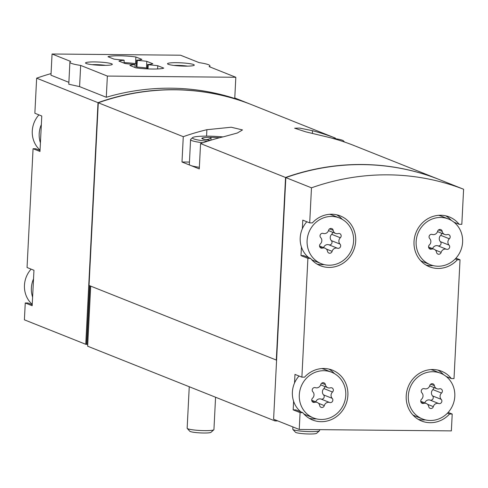 <?xml version="1.0" encoding="UTF-8"?>
<svg xmlns="http://www.w3.org/2000/svg" width="488" height="488" viewBox="0 0 488 488"><rect width="100%" height="100%" fill="white"/><g stroke="black" fill="none" stroke-linecap="round" stroke-linejoin="round"><path stroke-width="0.73" d="M277.861 420.937L274.909 420.906L87.651 346.205L87.742 344.436L85.76 344.302L24.4 319.823L25.254 302.981L32.165 305.738L32.605 297.137L33.965 270.279L27.047 267.515L33.068 148.718L39.979 151.475L40.419 142.874L41.779 116.016L34.861 113.259L36.643 78.184L98.003 102.663A241.383 226.389 -68.3 0 1 250.124 104.097L234.777 97.972M36.643 78.184A241.383 226.389 -68.3 0 1 51.063 73.597M52.057 54.003L70.687 61.433A29.054 3.447 2.9 0 0 69.9 62.171L68.784 84.223L79.593 86.62L106.293 97.271A241.383 226.389 -68.3 0 1 234.752 98.478L235.826 77.275L209.126 66.624A29.054 3.447 2.9 0 0 209.913 65.886A29.054 3.447 2.9 0 0 199.147 62.641L180.517 55.205L52.057 54.003L50.978 75.207L68.881 82.344M408.316 395.896A24.583 23.058 -68.3 0 1 440.67 373.277A24.583 23.058 -68.3 0 1 453.572 387.185A24.583 23.058 -68.3 0 1 447.417 413.208A24.583 23.058 -68.3 0 1 422.449 418.948A24.583 23.058 -68.3 0 1 408.316 395.896M421.577 399.178A4.38 4.111 111.7 0 0 421.9 392.864A2.501 2.349 111.7 0 1 424.414 388.698A4.38 4.111 111.7 0 0 429.788 385.587A2.501 2.349 111.7 0 1 434.393 385.63A4.38 4.111 111.7 0 0 439.45 388.838A2.501 2.349 111.7 0 1 441.542 393.047A4.38 4.111 111.7 0 0 441.219 399.367A2.501 2.349 111.7 0 1 438.706 403.527A4.38 4.111 111.7 0 0 433.332 406.638A2.501 2.349 111.7 0 1 428.726 406.595A4.38 4.111 111.7 0 0 423.669 403.387A2.501 2.349 111.7 0 1 421.577 399.178M299.296 394.871A24.583 23.058 -68.3 0 1 301.45 385.758A24.583 23.058 -68.3 0 1 331.645 372.252A24.583 23.058 -68.3 0 1 343.955 403.631A24.583 23.058 -68.3 0 1 313.43 417.923A24.583 23.058 -68.3 0 1 299.296 394.871M312.558 398.159A4.38 4.111 111.7 0 0 312.875 391.84A2.501 2.349 111.7 0 1 315.388 387.673A4.38 4.111 111.7 0 0 320.769 384.562A2.501 2.349 111.7 0 1 325.374 384.611A4.38 4.111 111.7 0 0 330.431 387.82A2.501 2.349 111.7 0 1 332.517 392.023A4.38 4.111 111.7 0 0 332.2 398.342A2.501 2.349 111.7 0 1 329.687 402.502A4.38 4.111 111.7 0 0 324.306 405.613A2.501 2.349 111.7 0 1 319.701 405.571A4.38 4.111 111.7 0 0 314.644 402.362A2.501 2.349 111.7 0 1 312.558 398.159M416.136 241.633A24.583 23.058 -68.3 0 1 448.484 219.014A24.583 23.058 -68.3 0 1 461.386 232.929A24.583 23.058 -68.3 0 1 455.231 258.945A24.583 23.058 -68.3 0 1 430.264 264.685A24.583 23.058 -68.3 0 1 416.136 241.633M429.391 244.921A4.38 4.111 111.7 0 0 429.715 238.601A2.501 2.349 111.7 0 1 432.228 234.441A4.38 4.111 111.7 0 0 437.602 231.33A2.501 2.349 111.7 0 1 442.207 231.373A4.38 4.111 111.7 0 0 447.264 234.582A2.501 2.349 111.7 0 1 449.356 238.784A4.38 4.111 111.7 0 0 449.033 245.104A2.501 2.349 111.7 0 1 446.52 249.264A4.38 4.111 111.7 0 0 441.146 252.375A2.501 2.349 111.7 0 1 436.54 252.333A4.38 4.111 111.7 0 0 431.483 249.124A2.501 2.349 111.7 0 1 429.391 244.921M307.111 240.608A24.583 23.058 -68.3 0 1 309.264 231.495A24.583 23.058 -68.3 0 1 339.465 217.99A24.583 23.058 -68.3 0 1 351.769 249.374A24.583 23.058 -68.3 0 1 321.244 263.666A24.583 23.058 -68.3 0 1 307.111 240.608M320.372 243.896A4.38 4.111 111.7 0 0 320.689 237.577A2.501 2.349 111.7 0 1 323.209 233.416A4.38 4.111 111.7 0 0 328.583 230.305A2.501 2.349 111.7 0 1 333.188 230.348A4.38 4.111 111.7 0 0 338.245 233.557A2.501 2.349 111.7 0 1 340.331 237.76A4.38 4.111 111.7 0 0 340.014 244.079A2.501 2.349 111.7 0 1 337.501 248.239A4.38 4.111 111.7 0 0 332.121 251.351A2.501 2.349 111.7 0 1 327.515 251.308A4.38 4.111 111.7 0 0 322.464 248.099A2.501 2.349 111.7 0 1 320.372 243.896M32.239 304.372A24.583 23.058 -68.3 0 1 24.461 285.236A24.583 23.058 -68.3 0 1 31.11 269.138M40.053 150.109A24.583 23.058 -68.3 0 1 32.275 130.973A24.583 23.058 -68.3 0 1 38.924 114.875M85.76 344.302L98.003 102.663M25.254 302.981L27.907 303.005L32.22 304.726M33.068 148.718L35.722 148.742L40.034 150.463M285.834 177.595A241.383 226.389 -68.3 0 1 437.962 179.023L463.6 189.252L461.825 224.321L459.171 224.297A26.822 25.156 -68.3 0 0 449.314 216.94A26.822 25.156 -68.3 0 0 416.008 232.532A26.822 25.156 -68.3 0 0 429.434 266.765A26.822 25.156 -68.3 0 0 457.372 259.762L460.025 259.787L454.011 378.584L451.357 378.56A26.822 25.156 -68.3 0 0 441.5 371.203A26.822 25.156 -68.3 0 0 408.194 386.795A26.822 25.156 -68.3 0 0 421.62 421.022A26.822 25.156 -68.3 0 0 449.558 414.019L452.211 414.05L451.357 430.892L299.236 429.464L273.597 419.235L285.834 177.595L311.478 187.825A241.383 226.389 -68.3 0 1 463.6 189.252M454.859 222.577L454.84 222.937M455.969 258.164L460.025 259.787M447.045 376.84L447.026 377.194M448.155 412.427L452.211 414.05M299.236 429.464L300.089 412.616L302.743 412.641A26.822 25.156 -68.3 0 0 312.601 420.003A26.822 25.156 -68.3 0 0 345.9 404.412A26.822 25.156 -68.3 0 0 332.474 370.178A26.822 25.156 -68.3 0 0 304.536 377.181L301.883 377.157L307.904 258.359L310.557 258.384A26.822 25.156 -68.3 0 0 320.415 265.74A26.822 25.156 -68.3 0 0 353.715 250.149A26.822 25.156 -68.3 0 0 340.288 215.916A26.822 25.156 -68.3 0 0 312.35 222.918L309.697 222.894L311.478 187.825M300.98 411.939A24.583 23.058 -68.3 0 1 293.611 401.258L293.172 409.859L300.089 412.616M293.611 401.258A24.583 23.058 -68.3 0 1 294.538 383.001L294.972 374.4L301.883 377.157M308.794 257.676A24.583 23.058 -68.3 0 1 301.425 246.995L300.992 255.596L307.904 258.359M301.425 246.995A24.583 23.058 -68.3 0 1 302.353 228.738L302.786 220.137L309.697 222.894M276.586 360.168L89.036 285.462L98.289 102.779L183.274 136.683L181.994 162.004L199.281 168.897L200.562 143.576L285.547 177.48A241.383 226.389 -68.3 0 1 437.675 178.907L352.684 145.009A241.383 226.389 -68.3 0 0 329.809 137.598L305.866 131.87L294.654 128.216L299.638 128.082L312.521 130.705L312.387 133.401M98.289 102.779A241.383 226.389 -68.3 0 1 250.417 104.206L335.402 138.11A241.383 226.389 111.7 0 0 312.521 130.705M200.562 143.576A241.383 226.389 -68.3 0 1 224.169 136.609L237.369 132.998L242.506 129.93L231.239 127.234L206.881 129.71A241.383 226.389 111.7 0 0 183.274 136.683M335.372 138.702L335.402 138.11M276.293 360.162L285.547 177.48M274.909 420.906L274.964 419.778M87.742 344.436L90.695 286.127M189.442 162.071L181.994 162.004M199.36 167.299A24.583 2.916 -177.1 0 1 190.637 165.45A24.583 2.916 -177.1 0 1 189.326 164.425L190.582 139.599A24.583 2.916 -177.1 0 1 190.778 139.263L192.638 137.604A22.796 2.702 -177.1 0 1 222.924 136.908M86.894 344.424L89.865 285.791M86.608 344.315L89.578 285.681M98.863 102.449A241.383 226.389 -68.3 0 1 192.223 90.646M286.401 177.394L286.407 177.266A241.383 226.389 -68.3 0 1 379.768 165.463M446.203 376.504L451.357 378.56M425.377 419.881A26.822 25.156 -68.3 0 1 418.277 419.369M437.931 370.099A26.822 25.156 -68.3 0 1 443.44 374.619M447.447 413.177L449.558 414.019M422.449 418.948L415.538 416.191A24.583 23.058 -68.3 0 1 412.769 414.849M430.825 369.587A24.583 23.058 -68.3 0 1 433.753 370.52L440.67 373.277M293.172 409.859L295.826 409.883L302.743 412.641M328.912 369.074A26.822 25.156 -68.3 0 1 334.414 373.595M316.358 418.856A26.822 25.156 -68.3 0 1 309.252 418.35M294.538 383.001A24.583 23.058 -68.3 0 1 299.034 376.016M321.805 368.562A24.583 23.058 -68.3 0 1 324.733 369.495L331.645 372.252M313.43 417.923L306.513 415.166A24.583 23.058 -68.3 0 1 303.75 413.83M300.992 255.596L303.64 255.62L310.557 258.384M336.726 214.811A26.822 25.156 -68.3 0 1 342.228 219.332M324.172 264.6A26.822 25.156 -68.3 0 1 317.066 264.087M302.353 228.738A24.583 23.058 -68.3 0 1 306.848 221.753M329.62 214.299A24.583 23.058 -68.3 0 1 332.548 215.232L339.465 217.99M321.244 263.666L314.327 260.903A24.583 23.058 -68.3 0 1 311.564 259.567M430.264 264.685L423.352 261.928A24.583 23.058 -68.3 0 1 420.583 260.592M438.639 215.324A24.583 23.058 -68.3 0 1 441.567 216.257L448.484 219.014M433.191 265.618A26.822 25.156 -68.3 0 1 426.091 265.112M445.745 215.836A26.822 25.156 -68.3 0 1 451.254 220.356M455.261 258.921L457.372 259.762M454.017 222.241L459.171 224.297M32.605 297.137A24.583 23.058 -68.3 0 1 31.378 287.993A24.583 23.058 -68.3 0 1 33.526 278.88M40.419 142.874A24.583 23.058 -68.3 0 1 39.193 133.73A24.583 23.058 -68.3 0 1 41.34 124.617M323.575 247.611A4.38 4.111 111.7 0 1 328.857 244.793A2.501 2.349 111.7 0 0 331.37 240.633A4.38 4.111 111.7 0 1 331.694 234.313A2.501 2.349 111.7 0 0 332.523 232.209M432.594 248.636A4.38 4.111 111.7 0 1 437.876 245.818A2.501 2.349 111.7 0 0 440.396 241.658A4.38 4.111 111.7 0 1 440.713 235.338A2.501 2.349 111.7 0 0 441.542 233.227M315.76 401.874A4.38 4.111 111.7 0 1 321.043 399.056A2.501 2.349 111.7 0 0 323.556 394.896A4.38 4.111 111.7 0 1 323.88 388.576A2.501 2.349 111.7 0 0 324.709 386.465M424.78 402.893A4.38 4.111 111.7 0 1 430.062 400.081A2.501 2.349 111.7 0 0 432.581 395.914A4.38 4.111 111.7 0 1 432.899 389.601A2.501 2.349 111.7 0 0 433.728 387.49M69.9 62.171A29.054 3.447 2.9 0 0 80.666 65.416L79.593 86.62M80.666 65.416L107.366 76.067L106.293 97.271M107.366 76.067L235.826 77.275M135.871 67.85A17.434 2.068 2.9 0 0 163.761 68.113L157.77 65.721A17.434 2.068 2.9 0 0 148.218 64.794L147.577 64.538A17.434 2.068 2.9 0 0 152.811 63.745L146.827 61.354A17.434 2.068 2.9 0 0 137.268 60.427L136.634 60.17A17.434 2.068 2.9 0 0 141.868 59.377L135.877 56.986A17.434 2.068 2.9 0 0 107.988 56.73L113.978 59.115A17.434 2.068 2.9 0 0 123.531 60.048L124.172 60.305A17.434 2.068 2.9 0 0 118.938 61.092L124.922 63.483A17.434 2.068 2.9 0 0 134.481 64.416L135.115 64.666A17.434 2.068 2.9 0 0 129.881 65.459L135.871 67.85M185.22 66.136A13.408 1.592 -177.1 0 1 167.591 63.928A13.408 1.592 -177.1 0 1 180.975 62.824A13.408 1.592 -177.1 0 1 194.181 65.276A13.408 1.592 -177.1 0 1 185.22 66.136M103.242 65.368A13.408 1.592 -177.1 0 1 85.613 63.159A13.408 1.592 -177.1 0 1 98.997 62.055A13.408 1.592 -177.1 0 1 112.203 64.507A13.408 1.592 -177.1 0 1 103.242 65.368M92.092 64.672A10.992 1.305 -177.1 0 1 105.609 65.355M174.064 65.441A10.992 1.305 -177.1 0 1 187.587 66.13M157.612 68.948L157.77 65.721M148.01 68.912L148.218 64.794M147.358 68.881L147.577 64.538M147.388 68.363L146.492 68.003L146.827 61.354M146.492 68.003A17.434 2.068 2.9 0 0 136.933 67.076L137.268 60.427M136.933 67.076L136.292 66.819L136.634 60.17M136.439 63.995L135.542 63.641L135.877 56.986M135.542 63.641A17.434 2.068 2.9 0 0 124.056 62.604M124.025 63.123L124.172 60.305M134.975 67.49L135.115 64.666M215.574 397.238L213.933 429.599A13.408 1.592 -177.1 0 1 213.829 429.782L210.981 432.319A10.669 1.269 -177.1 0 1 203.844 433.009A10.669 1.269 -177.1 0 1 189.82 431.252L187.233 428.433A13.408 1.592 -177.1 0 1 187.148 428.238L189.252 386.74M213.829 429.782A13.408 1.592 -177.1 0 1 204.862 430.642A13.408 1.592 -177.1 0 1 187.233 428.433M210.45 140.318A13.408 1.592 -177.1 0 1 201.959 138.623A13.408 1.592 -177.1 0 1 219.484 137.775M202.563 138.561C205.302 140.196 208.126 139.958 211.048 137.836L210.926 140.178M207.516 141.233A22.796 2.702 -177.1 0 1 192.638 137.604M202.898 142.764A24.583 2.916 -177.1 0 1 190.582 139.599M319.622 429.654L319.579 430.587A13.408 1.592 -177.1 0 1 319.469 430.776L316.62 433.313A10.669 1.269 -177.1 0 1 309.483 433.997A10.669 1.269 -177.1 0 1 295.46 432.24L292.879 429.428A13.408 1.592 -177.1 0 1 292.794 429.233L292.91 426.939M319.469 430.776A13.408 1.592 -177.1 0 1 310.508 431.636A13.408 1.592 -177.1 0 1 292.879 429.428M332.438 138.305A22.796 2.702 -177.1 0 1 343.491 140.886A22.796 2.702 -177.1 0 1 343.326 141.63M206.881 129.71L206.558 136.134M329.546 228.896L333.188 230.348M331.694 234.313L340.331 237.76M331.37 240.633L340.014 244.079M328.857 244.793L337.501 248.239M326.35 249.051L332.121 251.351M319.86 247.062L322.464 248.099M438.566 229.915L442.207 231.373M440.713 235.338L449.356 238.784M440.396 241.658L449.033 245.104M437.876 245.818L446.52 249.264M435.369 250.076L441.146 252.375M428.879 248.087L431.483 249.124M321.726 383.153L325.374 384.611M323.88 388.576L332.517 392.023M323.556 394.896L332.2 398.342M321.043 399.056L329.687 402.502M318.536 403.308L324.306 405.613M312.046 401.325L314.644 402.362M430.751 384.178L434.393 385.63M432.899 389.601L441.542 393.047M432.581 395.914L441.219 399.367M430.062 400.081L438.706 403.527M427.555 404.332L433.332 406.638M421.065 402.344L423.669 403.387M328.491 230.598L335.646 233.453M319.542 246.001L325.063 248.203M437.51 231.623L444.666 234.478M428.562 247.026L434.082 249.228M320.677 384.861L327.832 387.71M311.728 400.264L317.249 402.466M429.696 385.88L436.851 388.735M420.748 401.288L426.268 403.491M209.913 65.886L209.864 66.917M343.491 140.886L344.552 142.045"/></g></svg>
